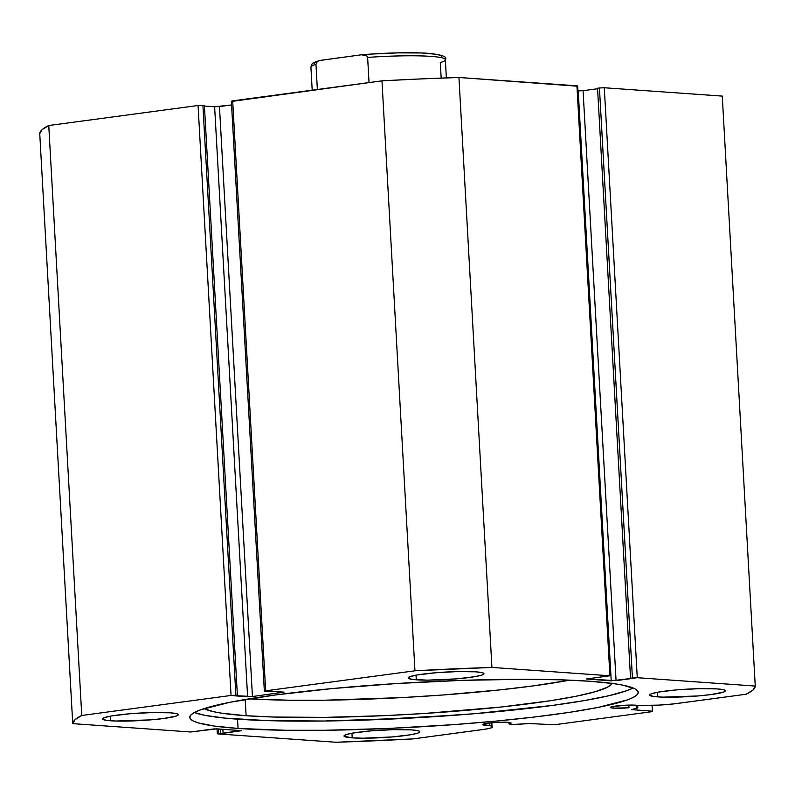<?xml version="1.0" encoding="UTF-8"?>
<svg xmlns="http://www.w3.org/2000/svg" width="795" height="795" viewBox="0 0 795 795"><rect width="100%" height="100%" fill="white"/><g stroke="black" fill="none" stroke-linecap="round" stroke-linejoin="round"><path stroke-width="1.19" d="M636.149 705.225L636.288 707.719L637.212 707.749L637.083 705.324L637.769 707.938L631.528 709.637L652.387 711.177L651.82 711.694L554.463 724.752L528.774 723.51L511.284 724.613L508.959 723.857L508.87 722.367L508.959 723.857L511.036 722.913L508.015 722.297A14.151 1.401 -3.2 0 1 511.056 722.993A14.151 1.401 -3.2 0 1 508.959 723.857L514.156 724.563L529.331 723.53L554.463 724.752L651.82 711.694L652.387 711.177L652.059 705.364L652.387 711.177L631.508 709.607L637.809 707.878L636.288 707.719L636.149 705.225M613.462 708.156A14.151 1.401 -3.2 0 1 610.411 707.461A14.151 1.401 -3.2 0 1 619.871 705.602A14.151 1.401 -3.2 0 1 635.632 705.185A14.151 1.401 -3.2 0 1 637.958 705.483L626.192 705.175L612.21 706.666L610.461 707.56L613.462 708.156L628.984 707.759A14.151 1.401 -3.2 0 1 613.462 708.156L613.362 706.427L613.462 708.156M217.055 728.866L217.333 733.745L218.069 733.924L336.056 742.262A341.79 33.947 -3.2 0 0 413.032 738.903L482.396 729.601A27.288 2.713 -3.2 0 0 492.751 726.878A27.288 2.713 -3.2 0 0 492.016 726.312L491.817 722.754L492.016 726.312L489.501 725.388L489.362 723.013L489.501 725.388A14.151 1.401 -3.2 0 1 485.834 725.269L485.735 723.539L485.834 725.269A14.151 1.401 -3.2 0 1 482.794 724.573A14.151 1.401 -3.2 0 1 492.254 722.715A14.151 1.401 -3.2 0 1 508.015 722.297L493.069 722.635L483.479 724.096L482.833 724.672L483.33 724.921L489.501 725.388L492.642 726.66L491.24 727.872L485.248 729.184L413.032 738.903L336.056 742.262L218.069 733.924L240.706 730.535L214.461 728.846L190.711 731.986L72.733 723.639L75.048 719.654L81.756 715.47L231.047 695.456L252.442 696.529L284.024 692.167L269.833 690.994L265.093 691.332L264.377 691.113L265.659 690.815L414.95 670.791L491.926 667.432L609.914 675.78L586.561 678.95L611.216 680.858L637.272 677.708L755.25 686.055L752.935 690.04L746.237 694.224L673.673 703.913L658.876 705.105L637.958 705.483L647.736 705.433A27.288 2.713 -3.2 0 0 676.863 703.525L746.237 694.224A341.79 33.947 -3.2 0 0 755.25 686.055L637.272 677.708L604.289 87.758L722.267 96.096L755.25 686.055L722.267 96.096L604.289 87.758L599.44 87.967L604.289 87.758L637.272 677.708L630.534 678.175L597.552 88.225L599.44 87.967L632.423 677.926L599.44 87.967L597.552 88.225L630.534 678.175L633.098 678.354L616.065 680.639L583.073 90.69L597.582 88.742L583.073 90.69L616.065 680.639L586.541 678.99L609.914 675.78L491.926 667.432L458.944 77.483L577.23 86.188M632.552 688.222L626.818 690.656L609.248 695.645L584.156 700.624L552.505 705.413L474.595 713.701L409.336 718.153L323.853 721.025L268.054 720.638L224.766 718.104L204.762 715.311L194.407 712.479A224.578 22.31 176.8 0 0 237.546 719.177L238.063 728.439A224.578 22.31 -3.2 0 1 189.767 717.388A224.578 22.31 -3.2 0 1 339.813 687.874A224.578 22.31 -3.2 0 1 589.92 681.255L559.412 679.795L523.319 679.288L461.786 680.371L396.129 683.571L332.022 688.589L274.961 695.019L229.884 702.283L200.648 709.776L194.914 712.211L191.287 714.576L189.796 716.842L190.472 718.998L193.294 721.015L198.253 722.884L214.322 726.064L238.063 728.439L286.001 730.277L324.38 730.287L387.9 728.478L453.677 724.643L495.971 721.105L535.105 716.941L569.598 712.32L598.108 707.411L627.334 699.918L633.068 697.483L636.696 695.118L638.186 692.852L637.51 690.696L634.688 688.679L622.704 685.131L613.66 683.63L589.92 681.255A224.578 22.31 -3.2 0 1 638.216 692.316A224.578 22.31 -3.2 0 1 488.17 721.82A224.578 22.31 -3.2 0 1 238.063 728.439L237.546 719.177A224.578 22.31 176.8 0 0 465.125 714.466A224.578 22.31 176.8 0 0 633.058 687.953M110.684 720.787A37.981 3.776 -3.2 0 1 102.515 718.919A37.981 3.776 -3.2 0 1 127.886 713.93A37.981 3.776 -3.2 0 1 170.18 712.807L152.103 712.558L130.092 713.731L111.568 715.947L104.354 717.627L102.635 719.187L106.669 720.389L115.841 721.035L150.772 719.863L163.939 718.461L176.51 715.967L178.229 714.407L176.917 713.751L170.18 712.807A37.981 3.776 -3.2 0 1 178.348 714.675A37.981 3.776 -3.2 0 1 152.978 719.664A37.981 3.776 -3.2 0 1 110.684 720.787L110.426 716.146L110.684 720.787M416.292 679.805A37.981 3.776 -3.2 0 1 408.123 677.936A37.981 3.776 -3.2 0 1 433.494 672.948A37.981 3.776 -3.2 0 1 475.788 671.835L457.711 671.576L435.7 672.759L417.176 674.965L409.962 676.654L408.242 678.215L412.277 679.407L427.551 680.142L456.38 678.88L474.903 676.674L482.118 674.985L483.837 673.425L482.525 672.769L475.788 671.835A37.981 3.776 -3.2 0 1 483.956 673.703A37.981 3.776 -3.2 0 1 458.586 678.692A37.981 3.776 -3.2 0 1 416.292 679.805L416.033 675.174L416.292 679.805M352.195 737.869A37.981 3.776 -3.2 0 1 344.026 735.991A37.981 3.776 -3.2 0 1 369.397 731.003A37.981 3.776 -3.2 0 1 411.691 729.889L393.614 729.631L371.613 730.814L353.079 733.02L345.865 734.709L344.146 736.269L352.195 737.869L363.454 738.197L392.283 736.935L410.806 734.729L418.021 733.04L419.74 731.48L418.428 730.824L411.691 729.889A37.981 3.776 -3.2 0 1 419.859 731.758A37.981 3.776 -3.2 0 1 394.489 736.746A37.981 3.776 -3.2 0 1 352.195 737.869L351.937 733.229L352.195 737.869M657.803 696.887A37.981 3.776 -3.2 0 1 649.634 695.019A37.981 3.776 -3.2 0 1 675.005 690.03A37.981 3.776 -3.2 0 1 717.299 688.907L699.222 688.659L677.221 689.831L658.687 692.048L651.473 693.727L649.754 695.287L653.788 696.49L662.96 697.135L697.891 695.963L711.058 694.562L723.629 692.067L725.348 690.507L724.036 689.851L717.299 688.907A37.981 3.776 -3.2 0 1 725.467 690.775A37.981 3.776 -3.2 0 1 700.097 695.764A37.981 3.776 -3.2 0 1 657.803 696.887L657.544 692.246L657.803 696.887M217.333 733.745L220.533 733.149L220.304 729.094L220.533 733.149L223.097 733.338L222.868 729.273L223.097 733.338L241.442 730.704L216.767 728.846L190.711 731.986L72.733 723.639L39.75 133.689L72.733 723.639A341.79 33.947 -3.2 0 1 81.756 715.47L48.763 125.521A341.79 33.947 176.8 0 0 39.75 133.689L42.065 129.694L48.763 125.521L198.064 105.496L204.395 105.397L237.377 695.347L204.395 105.397L198.064 105.496L231.047 695.456L81.756 715.47L48.763 125.521L198.064 105.496L231.047 695.456L235.886 695.247L202.904 105.288L235.886 695.247L237.377 695.347L234.137 695.784L247.603 696.738L214.62 106.778L231.574 104.95L219.46 106.57L252.442 696.529L219.46 106.57L214.62 106.778L247.603 696.738L252.442 696.529L284.044 692.117L264.347 691.153L265.659 690.815L232.677 100.856L381.968 80.842L420.714 78.924L458.944 77.483L576.931 85.82L609.914 675.78L576.931 85.82L577.667 85.989L610.659 675.949M204.434 106.063L214.62 106.778L204.434 106.063M232.11 101.372L381.968 80.842L414.95 670.791L265.659 690.815L232.677 100.856L231.365 101.204L264.347 691.153M577.945 90.878L583.073 90.69L578.233 90.898L611.216 680.858L577.945 90.878M218.635 733.407L218.386 728.955L218.635 733.407M458.944 77.483A341.79 33.947 176.8 0 0 381.968 80.842L414.95 670.791A341.79 33.947 -3.2 0 1 491.926 667.432L458.944 77.483M628.835 705.086L628.984 707.759L628.835 705.086M310.984 67.466A67.327 6.688 -3.2 0 1 315.963 64.335L317.374 89.507L315.963 64.335A67.327 6.688 176.8 0 0 310.915 67.197C312.127 63.67 310.795 63.073 320.465 60.36L361.337 54.795L366.604 55.65L367.628 57.409L369.039 82.571L367.628 57.409A67.327 6.688 -3.2 0 1 445.279 59.416A67.327 6.688 -3.2 0 1 440.301 62.547L441.165 78.099M446.363 77.91L445.349 59.685A67.327 6.688 176.8 0 0 367.628 57.409L366.604 55.65L364.925 54.905L361.337 54.795L320.087 60.46M315.963 64.335L316.778 62.328L318.348 61.145L316.778 62.328L315.963 64.335M441.593 56.872L441.473 55.948L437.22 54.388L421.708 52.967L397.957 52.877L370.45 54.12M318.06 61.145L315.506 62.179L314.283 63.163L314.403 64.077M361.337 54.795L362.033 54.726C387.314 52.778 408.849 52.261 426.617 53.176C441.473 54.477 447.714 56.654 445.349 59.685M611.812 683.382A205.577 20.422 -3.2 0 1 471.316 709.915A205.577 20.422 -3.2 0 1 246.112 715.719A205.577 20.422 -3.2 0 1 204.096 708.603L213.249 711.644L222.004 713.234L246.112 715.719L245.198 699.481L246.112 715.719L274.146 717.04L325.354 717.368L383.568 715.689L423.805 713.513L500.771 707.053L549.673 700.842L575.65 696.341L595.137 691.749L607.37 687.258L610.62 685.101L611.902 683.024M249.143 698.825A205.577 20.422 176.8 0 0 569.707 680.152L533.594 685.856L499.817 689.901L442.805 694.999L402.707 697.553L324.4 700.216L289.191 700.226L249.143 698.825M458.596 714.973A234.764 23.313 -3.2 0 1 370.798 719.882L458.586 714.973M637.669 705.423L637.809 707.878M312.197 90.193L310.915 67.197"/></g></svg>
